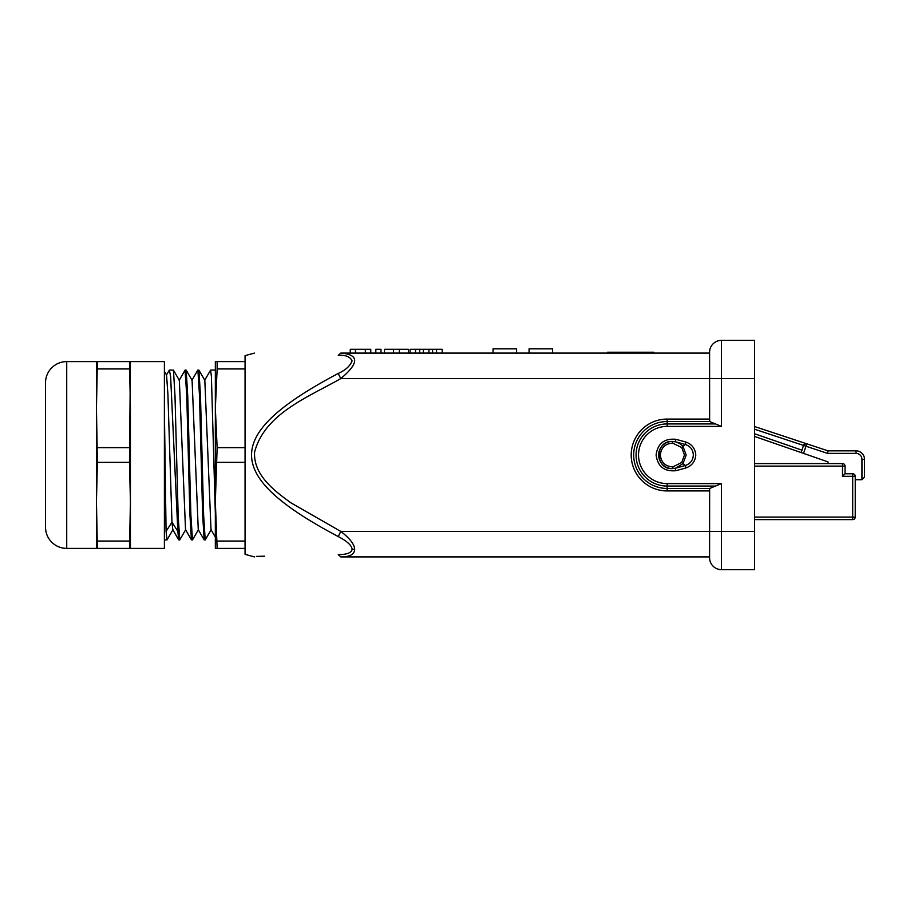 <?xml version="1.0" encoding="UTF-8"?>
<svg xmlns="http://www.w3.org/2000/svg" width="910" height="910" viewBox="0 0 910 910"><rect width="100%" height="100%" fill="white"/><g stroke="black" fill="none" stroke-linecap="round" stroke-linejoin="round"><path stroke-width="1.36" d="M709.595 352.238A11.887 11.887 0 0 1 721.482 340.351A11.887 11.887 180 0 0 709.595 352.238L709.595 378.571L721.482 378.571L721.482 340.351A11.887 11.887 180 0 0 709.595 352.238A11.887 11.887 0 0 1 721.482 340.351L754.606 340.351L754.606 378.571L721.482 378.571L721.482 426.403L709.641 421.535L709.595 353.091L653.175 353.091L653.755 352.238L607.47 352.238L608.051 353.091L442.214 353.091L442.214 349.269L423.366 349.269L423.366 353.091M709.595 556.909L340.806 556.909L709.595 556.909L709.641 488.465L721.482 483.597L721.482 531.429L754.606 531.429L754.606 569.649L721.482 569.649L754.606 569.649M754.606 531.429L754.606 378.571M675.8 470.709C664.255 471.698 657.68 466.466 656.099 455C657.691 443.557 664.243 438.313 675.766 439.291L685.992 442.044C691.998 444.376 695.263 448.687 695.786 455C695.297 461.302 692.032 465.624 685.992 467.956L675.8 470.709L675.243 468.218M709.595 378.617L709.595 420.977L709.595 378.571L340.806 378.571C359.279 363.022 359.279 354.536 340.806 353.091L709.595 353.091M423.366 349.269L410.08 349.269L410.08 353.091L408.385 353.091L408.385 349.269L384.464 349.269L384.464 353.091L381.006 353.091L381.006 349.269L375.819 349.269L375.819 353.091L370.768 353.091L375.819 353.091M370.768 353.091L370.768 349.269L350.259 349.269L350.259 353.091L340.806 353.091L338.247 355.321C345.595 354.877 350.213 356.731 352.09 360.895C350.123 366.013 345.504 370.199 338.247 373.441L338.258 373.441C222.757 434.548 222.552 475.327 338.247 536.559L338.088 536.479M348.678 353.091L350.259 353.091M443.784 353.091L442.214 353.091M410.08 353.091L408.385 353.091M384.464 353.091L381.006 353.091M657.793 353.091L603.444 353.091M352.09 549.162L354.65 549.447C354.468 554.361 349.849 556.852 340.806 556.909L338.247 554.679C222.654 557.045 222.654 557.045 338.247 554.679C347.142 554.531 351.76 552.7 352.09 549.162C351.704 545.409 347.097 541.2 338.247 536.559L340.806 531.429L709.595 531.429L709.595 490.922L666.04 490.911A35.922 35.922 0 0 1 631.21 454.454A35.922 35.922 0 0 1 667.132 419.078L667.132 423.935A31.065 31.065 0 0 0 636.067 455A31.065 31.065 0 0 0 667.132 486.065L667.132 488.465A33.465 33.465 0 0 1 653.88 424.276A33.465 33.465 0 0 1 667.132 421.535L709.641 421.535M709.595 531.429L709.595 557.762A11.887 11.887 0 0 0 721.482 569.649A11.887 11.887 0 0 1 709.595 557.762A11.887 11.887 0 0 0 721.482 569.649L721.482 531.429L709.595 531.429M338.167 373.487L340.806 378.571C308.456 397.056 264.719 413.493 254.584 452.145C253.333 474.94 274.16 490.752 291.189 502.991L340.806 531.429C349.963 538.515 354.582 544.521 354.65 549.447M254.447 353.091L245.063 355.639L245.063 554.361L254.447 556.909M256.381 556.397L264.56 556.181M338.247 355.321C222.654 352.955 222.654 352.955 338.247 355.321M245.063 531.019L245.063 472.392M245.063 368.937L217.137 368.937L215.34 408.294L215.34 361.588L245.063 361.588M217.137 361.588L217.137 368.937M245.063 447.64L217.137 447.64L215.34 501.706L217.137 548.411L215.34 548.411L215.34 408.294L217.137 447.64M245.063 462.36L217.137 462.36M245.063 541.063L217.137 541.063M245.063 548.411L217.137 548.411M198.926 370.154L200.484 396.214L203.624 515.049L205.216 539.926L204.158 539.846L202.612 513.797L199.472 394.951L197.88 370.074L198.926 370.154L204.83 380.357L211.006 529.643L215.34 537.162L215.34 540.767L215.34 525.172M215.34 497.713L215.34 502.183M215.34 503.401L215.34 508.724M215.34 513.695L211.404 376.535L210.608 370.074L204.636 380.357M185.139 370.074L186.186 370.154L187.744 396.214L190.884 515.049L192.476 539.926L191.418 539.846L189.871 513.797L186.732 394.951L185.037 370.177M169.385 370.074L173.457 370.154L175.004 396.214L178.144 515.049L179.736 539.926L178.679 539.846L177.848 531.349L170.625 376.547L169.385 370.074L166.371 375.102M164.392 411.115L166.075 531.349L171.967 522.192L177.848 531.349M164.392 363.989L164.392 371.36L166.553 375.102L167.906 394.189L171.967 522.192L172.786 529.643L178.679 539.846M173.457 370.154L179.35 380.357L185.526 529.643L191.418 539.846M186.186 370.154L192.09 380.357L198.266 529.643L204.158 539.846M166.075 531.349L166.996 539.926L172.98 529.643M179.736 539.926L185.72 529.643M192.476 539.926L198.46 529.643M205.216 539.926L211.2 529.643M164.392 498.703L164.392 401.947M164.392 397.26L164.392 404.267M164.392 409.318L164.392 423.036M164.392 437.801L164.392 453.294M164.392 468.934L164.392 484.143M164.392 455L164.392 453.26M164.392 437.949L164.392 420.363M96.449 548.411L96.449 501.706L97.381 548.411L66.726 548.411C60.902 548.332 55.897 546.262 51.722 542.201C47.661 538.015 45.591 533.01 45.5 527.186L45.5 382.814C45.591 376.99 47.661 371.985 51.722 367.799C55.897 363.738 60.902 361.668 66.726 361.588L129.493 361.588L130.426 408.294L130.426 501.706L129.493 462.36L130.426 361.588L129.493 361.588L164.392 361.588L164.392 548.411L129.493 548.411L130.426 501.706L130.426 548.411L96.449 548.411L97.381 548.411L97.359 545.863M97.381 541.063L129.493 541.063L129.516 543.623M129.493 541.063L129.755 534.818M130.016 527.186L130.323 514.423M96.574 515.458L96.892 528.232M97.381 361.588L96.449 408.294L97.381 462.36L96.449 501.706L96.449 361.588M130.301 394.542L129.982 381.756M129.493 361.588L129.516 364.137M129.493 447.64L97.381 447.64M129.493 368.937L97.381 368.937M97.381 462.36L129.493 462.36M754.606 463.577L842.501 463.577A2.548 2.548 0 0 1 845.049 466.125L845.049 473.769L842.501 476.317L842.501 466.125L754.606 466.125M754.606 517.073L852.693 517.073L852.693 476.317L842.501 476.317L845.049 473.769L852.693 473.769A2.548 2.548 0 0 1 855.241 476.317L855.241 517.073A2.548 2.548 0 0 1 852.693 519.621L754.606 519.621M804.417 444.171L806.738 443.807L803.553 453.408L827.986 461.882L827.986 463.577L842.501 463.577L842.501 466.125L845.049 466.125L845.049 473.769M803.553 453.408L754.606 436.459M754.606 426.551L827.986 450.837L827.577 453.385L803.519 445.422L803.86 444.74M805.93 443.671L806.738 443.807L805.93 443.671A2.548 2.548 0 0 1 806.738 443.807A2.548 2.548 0 0 0 803.519 445.422A2.548 2.548 0 0 1 805.93 443.671M754.606 433.763L801.949 450.166L801.141 452.577L803.519 445.422L754.606 429.236M801.949 450.166L803.519 445.422M827.986 450.837L856.003 450.837A8.497 8.497 0 0 1 864.5 459.322L864.5 477.17L864.5 459.322L861.952 459.322A5.949 5.949 0 0 0 856.003 453.385L827.577 453.385M855.241 479.718L861.952 479.718L864.5 477.17L861.952 479.718L861.952 459.334M645.907 352.238L615.331 352.238M623.828 352.238L628.071 352.238M633.167 352.238L637.409 352.238M529.063 353.091L529.063 348.849L552.609 348.849L552.609 353.091M493.038 353.091L493.038 348.849L516.596 348.849L516.596 353.091M399.353 353.091L399.353 349.269M393.495 349.269L393.495 353.091M428.928 349.269L428.928 353.091M415.54 349.269L415.54 353.091M419.681 353.091L419.681 349.269M436.527 349.269L436.527 353.091M432.603 353.091L432.603 349.269M355.446 353.091L355.446 349.269M365.331 349.269L365.331 353.091M685.992 467.956L685.276 465.522L676.642 467.899M681.726 462.485L684.457 455L681.726 447.515L672.592 443.136C665.199 443.671 661.115 447.618 660.341 455C661.138 462.496 665.324 466.443 672.865 466.853L681.726 462.485L683 463.588L675.675 468.149L672.956 468.548A13.57 13.57 93 0 1 658.647 455A13.57 13.57 93 0 1 672.115 441.441L675.709 441.862L679.861 443.659L683 446.412L686.174 455.034L683 463.588L685.276 465.522C690.371 463.747 693.056 460.233 693.34 454.989C693.045 449.756 690.36 446.253 685.276 444.478L677.347 442.26M675.209 441.782L675.766 439.291M685.992 442.044L685.276 444.478L681.726 447.515M721.482 426.403L667.132 426.403A28.597 28.597 0 0 0 638.536 454.568A28.597 28.597 0 0 0 667.132 483.597L721.482 483.597M709.595 419.078L667.132 419.078M667.132 490.922L667.132 488.465L709.641 488.465M667.132 426.403L667.132 423.935L715.055 423.935M715.055 486.065L667.132 486.065L667.132 483.597M66.726 361.588L66.726 548.411M855.241 517.073A2.548 2.548 0 0 1 852.693 519.621L852.693 517.073L855.241 517.073M855.241 476.317L852.693 476.317L852.693 473.769M856.003 453.385L856.003 450.837A8.497 8.497 0 0 1 864.5 459.322M675.675 468.149L672.956 468.548L672.865 466.853M672.956 468.548C655.029 470.538 654.131 440.269 672.638 441.441L672.592 443.136M215.34 370.074L210.608 370.074M197.788 370.154L191.896 380.357M185.048 370.154L179.156 380.357M166.996 539.926L164.392 539.926M677.643 467.66L675.641 468.149M675.652 441.85L677.836 442.397M674.469 441.612L672.638 441.441"/></g></svg>
